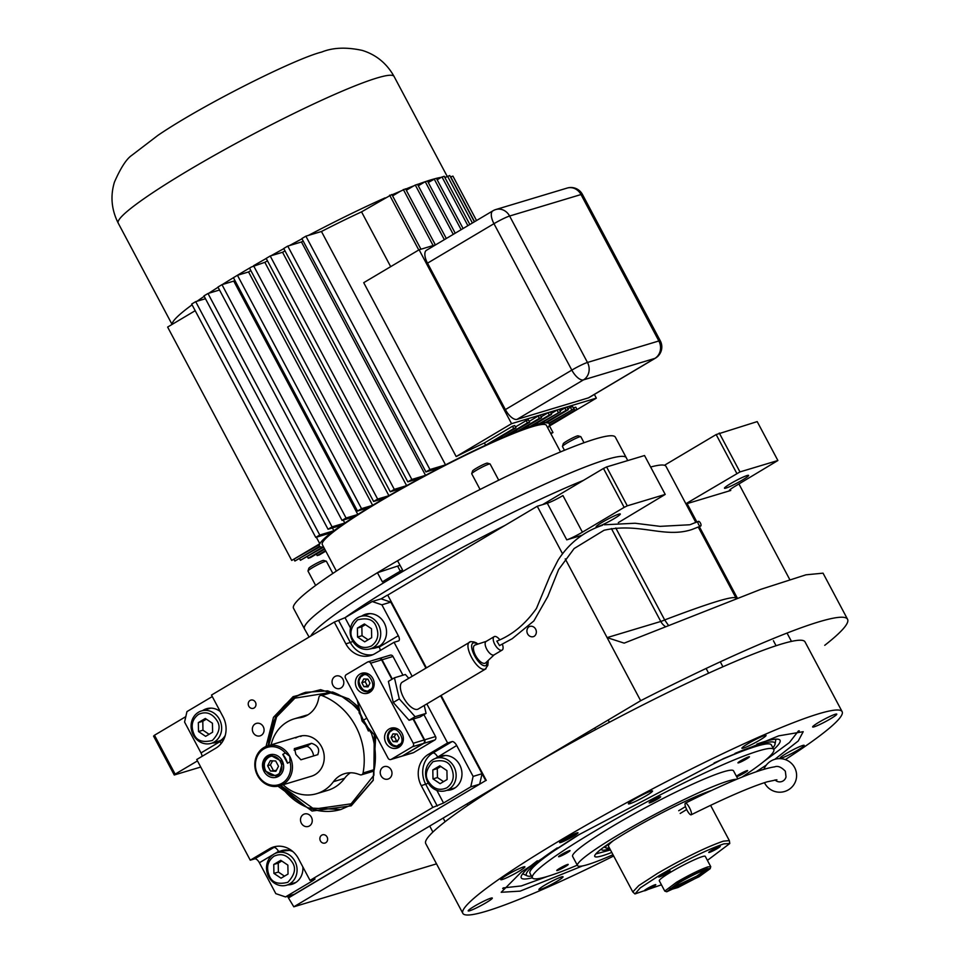 <?xml version="1.0" encoding="UTF-8"?>
<svg xmlns="http://www.w3.org/2000/svg" width="962" height="962" viewBox="0 0 962 962"><rect width="100%" height="100%" fill="white"/><g stroke="black" fill="none" stroke-linecap="round" stroke-linejoin="round"><path stroke-width="1.44" d="M582.118 535.209L566.762 539.838A13.023 1.263 -28 0 0 582.407 532.178L562.938 495.562A13.023 1.263 152 0 1 547.294 503.222L537.253 506.252L387.722 595.093L426.394 667.832M650.649 467.027A174.435 16.943 -28 0 1 665.993 466.354L695.875 522.546M685.93 503.847A13.023 1.263 152 0 0 687.096 503.619L730.747 490.476A13.023 1.263 -28 0 1 729.328 490.608A13.023 1.263 -28 0 1 735.245 486.171L777.885 460.509L739.958 471.921L685.87 503.739M738.936 483.97L789.754 579.545M479.665 784.174L470.743 786.856L443.554 803.005L432.84 807.419L310.017 880.386L315.043 878.991L312.686 880.771L285.498 896.921L294.42 894.227L479.665 784.174L482.058 773.713L440.596 695.742L485.702 780.579L288.384 897.823L293.807 906.805L436.52 863.852M175.156 774.145L174.254 774.999L153.571 736.11L154.473 735.245L175.156 774.145L197.463 760.894M154.473 735.245L185.81 716.63M534.175 636.327A5.471 4.894 73.2 0 1 529.076 626.719A5.471 4.894 73.2 0 1 534.175 636.327M537.253 506.252L562.542 553.799M565.235 558.874L640.656 700.721L293.807 906.805M582.407 532.178L624.158 507.371L603.475 468.47L606.601 466.943L627.284 505.832L665.211 494.42L618.313 522.619M542.604 504.641L603.475 468.47M736.05 598.448C735.245 595.009 711.459 602.176 664.67 619.937L668.217 625.023M664.453 465.283L716.149 434.559L736.832 473.46M742.387 480.05A13.672 1.323 152 0 0 748.592 475.396A13.672 1.323 152 0 0 730.675 483.573A13.672 1.323 152 0 0 724.458 488.227A13.672 1.323 152 0 0 742.387 480.05M824.735 645.322A262.963 25.541 152 0 0 847.558 619.275A262.963 25.541 152 0 0 640.656 700.721M847.558 619.275L823.039 573.16L805.964 574.819L760.738 589.357L624.17 643.133L607.106 637.614L660.786 621.464A13.023 11.64 -106.8 0 0 665.067 626.298M200.733 767.039L174.254 774.999M614.093 518.662A13.672 1.323 152 0 0 620.31 514.009A13.672 1.323 152 0 0 602.38 522.186A13.672 1.323 152 0 0 596.163 526.839A13.672 1.323 152 0 0 614.093 518.662M627.284 505.832L624.158 507.371M606.601 466.943L644.528 455.531L665.211 494.42M716.149 434.559L757.202 421.609L777.885 460.509M719.275 433.032L739.958 471.921M582.467 865.956L520.141 891.137L501.202 892.279L521.512 871.885L579.16 834.571L723.532 758.585L778.655 735.858L803.21 731.697L798.256 740.968L774.795 759.331M799.302 730.843L798.316 732.539M504.641 888.696L502.681 888.551M785.305 759.607A214.791 20.863 152 0 0 842.135 711.664L805.026 641.882A214.791 20.863 152 0 0 523.34 770.43A214.791 20.863 152 0 0 425.733 843.566L462.83 913.347A214.791 20.863 152 0 0 613.672 856M573.28 836.351A10.414 1.01 -28 0 1 559.619 842.58A10.414 1.01 -28 0 1 564.345 839.032A10.414 1.01 -28 0 1 578.006 832.803A10.414 1.01 -28 0 1 573.28 836.351M842.135 711.664A214.791 20.863 152 0 0 560.449 840.211A214.791 20.863 152 0 0 462.83 913.347M766.281 765.115L756.204 771.716M556.842 881.42A13.672 1.323 152 0 0 563.047 876.767A13.672 1.323 152 0 0 545.129 884.944A13.672 1.323 152 0 0 538.912 889.597A13.672 1.323 152 0 0 556.842 881.42M486.123 902.705A13.672 1.323 152 0 0 492.328 898.051A13.672 1.323 152 0 0 474.41 906.228A13.672 1.323 152 0 0 468.193 910.882A13.672 1.323 152 0 0 486.123 902.705M518.686 871.488A13.672 1.323 152 0 0 524.903 866.834A13.672 1.323 152 0 0 506.974 875.011A13.672 1.323 152 0 0 500.769 879.665A13.672 1.323 152 0 0 518.686 871.488M646.332 795.646A13.672 1.323 152 0 0 652.537 790.992A13.672 1.323 152 0 0 634.619 799.169A13.672 1.323 152 0 0 628.402 803.823A13.672 1.323 152 0 0 646.332 795.646M759.836 740.067A13.672 1.323 152 0 0 766.053 735.413A13.672 1.323 152 0 0 748.123 743.59A13.672 1.323 152 0 0 741.918 748.244A13.672 1.323 152 0 0 759.836 740.067M830.567 718.782A13.672 1.323 152 0 0 836.772 714.129A13.672 1.323 152 0 0 818.842 722.306A13.672 1.323 152 0 0 812.637 726.959A13.672 1.323 152 0 0 830.567 718.782M797.991 749.999A13.672 1.323 152 0 0 804.196 745.346A13.672 1.323 152 0 0 786.279 753.523A13.672 1.323 152 0 0 780.062 758.176A13.672 1.323 152 0 0 797.991 749.999M611.784 852.44A71.597 6.95 -28 0 1 602.585 855.699A71.597 6.95 -28 0 1 594.744 856.42A71.597 6.95 -28 0 1 639.093 825.204A71.597 6.95 -28 0 1 711.808 790.379M577.284 865.175A136.688 13.276 152 0 1 547.39 876.454A136.688 13.276 -28 0 1 532.407 877.825A136.688 13.276 -28 0 1 619.841 816.678A136.688 13.276 -28 0 1 758.802 750.841A136.688 13.276 152 0 1 773.773 749.482A136.688 13.276 152 0 1 741.967 777.14M612.998 854.725A91.125 8.85 152 0 1 587.481 864.67A91.125 8.85 -28 0 1 577.501 865.584A91.125 8.85 -28 0 1 635.786 824.819A91.125 8.85 -28 0 1 728.426 780.928A91.125 8.85 152 0 1 736.688 779.316M577.501 865.584L572.63 856.433A91.125 8.85 -28 0 1 630.916 815.668A91.125 8.85 -28 0 1 723.556 771.777A91.125 8.85 152 0 1 733.549 770.875L737.794 778.859M736.639 776.695A6.506 0.637 152 0 0 736.832 776.635A6.506 0.637 152 0 0 743.458 773.508A6.506 0.637 152 0 0 747.618 770.598A6.506 0.637 152 0 0 746.909 770.658A6.506 0.637 152 0 0 741.365 773.207A6.506 0.637 152 0 0 736.423 776.274M748.725 756.829A6.506 0.637 152 0 0 742.111 759.956A6.506 0.637 152 0 0 737.95 762.878A6.506 0.637 152 0 0 738.66 762.806A6.506 0.637 152 0 0 745.285 759.667A6.506 0.637 152 0 0 749.446 756.757A6.506 0.637 152 0 0 748.725 756.829M659.956 796.825A6.506 0.637 152 0 0 653.33 799.963A6.506 0.637 152 0 0 649.17 802.873A6.506 0.637 152 0 0 649.879 802.813A6.506 0.637 152 0 0 656.505 799.675A6.506 0.637 152 0 0 660.666 796.764A6.506 0.637 152 0 0 659.956 796.825M569.348 850.661A6.506 0.637 152 0 0 562.734 853.799A6.506 0.637 152 0 0 558.561 856.709A6.506 0.637 152 0 0 559.283 856.637A6.506 0.637 152 0 0 565.896 853.51A6.506 0.637 152 0 0 570.057 850.6A6.506 0.637 152 0 0 569.348 850.661M567.52 864.489A6.506 0.637 152 0 0 560.906 867.628A6.506 0.637 152 0 0 556.733 870.538A6.506 0.637 152 0 0 557.455 870.478A6.506 0.637 152 0 0 564.069 867.339A6.506 0.637 152 0 0 568.229 864.429A6.506 0.637 152 0 0 567.52 864.489M503.162 887.902L521.296 885.942L547.618 876.382M764.081 761.291L789.429 742.532L798.484 730.879M537.337 860.798A146.549 14.238 152 0 0 521.091 877.236A146.549 14.238 152 0 0 532.383 877.777M756.902 744.047A146.549 14.238 -28 0 1 779.617 739.778A146.549 14.238 -28 0 1 773.761 749.434L771.344 744.901A136.688 13.276 -28 0 0 714.093 762.974M557.311 847.883A140.753 13.672 152 0 0 527.2 875.865A140.753 13.672 152 0 0 531.505 876.129M735.016 753.39A140.753 13.672 -28 0 1 775.071 744.071A140.753 13.672 -28 0 1 772.871 747.787M576.947 835.894A136.688 13.276 152 0 0 529.966 873.243L532.407 877.825M560.978 841.906A8.911 0.866 152 0 1 564.995 838.84A8.911 0.866 -28 0 1 576.695 833.549A8.911 0.866 -28 0 1 572.63 836.543A8.911 0.866 152 0 1 560.978 841.906L560.473 841.594M571.151 836.988L573.641 835.124L566.474 838.395L563.985 840.259L571.151 836.988M707.491 868.638C699.915 871.247 690.007 876.105 677.765 883.2L666.738 891.774L698.965 876.815L710.209 868.662L707.491 868.638M710.209 868.638L710.738 866.642L707.888 866.894C699.915 869.648 689.489 874.759 676.599 882.214L664.766 891.089L666.714 891.762M678.883 882.863C689.838 876.514 698.701 872.173 705.471 869.84L707.707 869.48L697.847 877.152L678.042 887.493L668.818 890.163L678.883 882.863M707.407 860.377L729.773 843.518L723.833 843.878C707.383 849.554 685.858 860.088 659.259 875.492L640.343 887.818L634.956 893.938L661.435 884.824M729.773 843.494L729.34 840.608L723.34 841.161C706.613 846.933 684.703 857.647 657.635 873.328L638.792 885.569L632.792 891.942L634.956 893.938M705.904 869.708L696.68 876.178L670.021 888.792M711.7 850.264A6.506 0.637 152 0 0 708.741 852.476A6.506 0.637 152 0 0 717.279 848.58A6.506 0.637 152 0 0 720.237 846.368A6.506 0.637 152 0 0 711.7 850.264M661.64 874.783A6.506 0.637 152 0 0 658.681 876.995A6.506 0.637 152 0 0 667.219 873.099A6.506 0.637 152 0 0 670.177 870.887A6.506 0.637 152 0 0 661.64 874.783M647.27 888.551A6.506 0.637 152 0 0 644.312 890.764A6.506 0.637 152 0 0 652.849 886.868A6.506 0.637 152 0 0 655.807 884.655A6.506 0.637 152 0 0 647.27 888.551M710.738 866.642L705.266 856.348A26.034 2.525 152 0 0 671.127 871.921A26.034 2.525 152 0 0 659.295 880.783L664.766 891.089M595.827 853.931L610.461 849.951M702.164 794.6A54.678 5.315 -28 0 1 701.49 795.261M685.485 806.589A54.678 5.315 -28 0 1 678.703 810.726M602.02 848.496A62.265 6.049 152 0 0 601.683 849.482A62.265 6.049 152 0 0 609.812 848.737M607.972 844.227A57.804 5.616 152 0 0 606.036 847.943A57.804 5.616 152 0 0 609.307 847.799M703.643 793.361A57.804 5.616 -28 0 1 706.361 792.941M613.395 840.62A54.678 5.315 152 0 0 608.453 846.187L632.792 891.942M697.618 795.839A54.678 5.315 -28 0 1 703.162 794.456M686.676 809.511A54.678 5.315 -28 0 1 680.158 813.467M375.697 736.375L373.148 780.422L351.19 805.843L312.049 811.05L277.982 786.194M373.316 780.026L351.864 804.677L340.909 809.487L307.624 807.924L280.014 785.677M268.001 745.79L275.433 717.315L294.685 697.137L305.639 692.315L327.645 690.836L348.953 699.013M285.498 896.921L275.805 893.638L259.391 862.758A5.207 2.273 59.3 0 0 254.726 858.85L250.264 860.196L196.729 759.523L215.861 748.159A23.437 20.96 73.2 0 0 223.04 716.798L211.484 695.069L334.295 622.089L345.021 617.688L372.198 601.539L381.12 598.845L390.812 602.128L425.913 668.121L387.722 595.093M482.058 773.713L473.124 776.406L456.709 745.514A5.207 2.273 -120.7 0 0 452.044 741.618L447.583 742.953L428.451 754.316L432.912 752.981L452.044 741.618M390.812 602.128L381.89 604.809L398.316 635.702A5.207 2.273 -120.7 0 1 398.737 640.848A5.207 2.273 -120.7 0 1 398.521 640.945L394.059 642.291L412.145 676.298M426.827 703.919L447.583 742.953M470.743 786.856L473.124 776.406M202.056 756.36A5.207 2.273 59.3 0 0 200.998 752.933L184.572 722.053L186.965 711.591L212.265 696.56M381.89 604.809L372.198 601.539M371.488 648.472A17.569 15.717 -106.8 0 0 375.733 647.871A17.569 15.717 -106.8 0 0 378.884 646.488A17.569 15.717 -106.8 0 0 385.077 624.711A17.569 15.717 -106.8 0 0 365.608 614.213A17.569 15.717 -106.8 0 0 362.458 615.608A17.569 15.717 -106.8 0 0 361.736 616.065M394.059 642.291L374.927 653.655A23.437 20.96 73.2 0 1 370.731 655.495A23.437 20.96 73.2 0 1 345.851 643.831L350.324 642.484L338.756 620.755M254.112 707.984A4.293 3.836 -106.8 0 0 250.096 700.432A4.293 3.836 -106.8 0 0 254.112 707.984M325.757 842.724A4.293 3.836 -106.8 0 0 321.741 835.172A4.293 3.836 -106.8 0 0 325.757 842.724M334.295 622.089L345.851 643.831M250.264 860.196L269.384 848.833A23.437 20.96 73.2 0 1 273.581 846.981A23.437 20.96 73.2 0 1 298.46 858.657L310.017 880.386M432.84 807.419L421.284 785.677A23.437 20.96 73.2 0 1 428.451 754.316M266.029 746.476L273.485 717.303L293.121 696.644L320.647 689.67L348.569 698.761L358.862 707.202M261.243 735.353A6.506 5.82 -106.8 0 0 263.54 727.284A6.506 5.82 -106.8 0 0 256.337 723.4A6.506 5.82 -106.8 0 0 255.17 723.905A6.506 5.82 -106.8 0 0 252.874 731.974A6.506 5.82 -106.8 0 0 260.089 735.858A6.506 5.82 -106.8 0 0 261.243 735.353M309.415 825.949A6.506 5.82 -106.8 0 0 311.712 817.88A6.506 5.82 -106.8 0 0 304.497 813.996A6.506 5.82 -106.8 0 0 303.343 814.501A6.506 5.82 -106.8 0 0 301.046 822.57A6.506 5.82 -106.8 0 0 308.249 826.454A6.506 5.82 -106.8 0 0 309.415 825.949M389.153 778.571A6.506 5.82 -106.8 0 0 391.438 770.502A6.506 5.82 -106.8 0 0 384.235 766.618A6.506 5.82 -106.8 0 0 383.068 767.135A6.506 5.82 -106.8 0 0 380.772 775.204A6.506 5.82 -106.8 0 0 387.987 779.088A6.506 5.82 -106.8 0 0 389.153 778.571M340.981 687.974A6.506 5.82 -106.8 0 0 343.278 679.906A6.506 5.82 -106.8 0 0 336.063 676.021A6.506 5.82 -106.8 0 0 334.896 676.539A6.506 5.82 -106.8 0 0 332.599 684.607A6.506 5.82 -106.8 0 0 339.814 688.491A6.506 5.82 -106.8 0 0 340.981 687.974M446.909 790.319A17.569 15.717 -106.8 0 0 451.154 789.73A17.569 15.717 -106.8 0 0 454.304 788.347A17.569 15.717 -106.8 0 0 460.497 766.558A17.569 15.717 -106.8 0 0 441.029 756.072A17.569 15.717 -106.8 0 0 437.878 757.455A17.569 15.717 -106.8 0 0 437.157 757.912M287.854 884.836A17.569 15.717 -106.8 0 0 292.099 884.234A17.569 15.717 -106.8 0 0 295.238 882.851A17.569 15.717 -106.8 0 0 302.85 866.906M293.001 851.695A17.569 15.717 -106.8 0 0 281.962 850.576A17.569 15.717 -106.8 0 0 278.824 851.959A17.569 15.717 -106.8 0 0 278.09 852.416M212.422 742.977A17.569 15.717 -106.8 0 0 216.666 742.387A17.569 15.717 -106.8 0 0 219.817 740.993A17.569 15.717 -106.8 0 0 225.264 735.365M220.238 711.531A17.569 15.717 -106.8 0 0 206.541 708.729A17.569 15.717 -106.8 0 0 203.391 710.112A17.569 15.717 -106.8 0 0 202.669 710.569M280.88 851.586A17.569 15.717 -106.8 0 1 281.613 851.117A17.569 15.717 73.2 0 1 283.381 850.228M290.644 883.994A17.569 15.717 -106.8 0 0 293.47 883.741M205.459 709.728A17.569 15.717 -106.8 0 1 206.181 709.271A17.569 15.717 73.2 0 1 207.96 708.381M215.211 742.147A17.569 15.717 -106.8 0 0 218.049 741.894M439.947 757.07A17.569 15.717 -106.8 0 1 440.668 756.613A17.569 15.717 73.2 0 1 442.448 755.723M449.699 789.489A17.569 15.717 -106.8 0 0 452.537 789.237M364.526 615.223A17.569 15.717 -106.8 0 1 365.247 614.766A17.569 15.717 73.2 0 1 367.027 613.876M374.278 647.63A17.569 15.717 -106.8 0 0 377.104 647.378M330.327 692.508L294.901 698.147L330.327 692.508L294.901 698.147L276.587 716.894L268.687 745.586L276.587 716.894L294.901 698.147L276.587 716.894L268.687 745.586M305.892 692.243A61.183 54.714 -106.8 0 0 295.19 696.993A61.183 54.714 -106.8 0 1 305.892 692.243A61.183 54.714 -106.8 0 0 295.19 696.993A61.183 54.714 -106.8 0 0 268.506 745.634A61.183 54.714 -106.8 0 1 295.19 696.993A61.183 54.714 -106.8 0 0 268.506 745.634M280.507 785.521A61.183 54.714 -106.8 0 0 341.161 809.415A61.183 54.714 -106.8 0 1 280.507 785.521A61.183 54.714 -106.8 0 0 341.161 809.415M280.688 785.473L314.069 809.09L351.094 803.835L373.881 775.288L374.266 734.764L373.881 775.288L351.094 803.835L314.069 809.09L280.688 785.473L314.069 809.09L351.094 803.835L373.881 775.288L374.266 734.764M359.331 709.198L341.763 696.416M381.12 598.845L387.169 595.262M288.384 897.823L287.578 896.295M485.702 780.579L288.937 897.654M441.089 695.442L486.267 780.41M446.897 787.782C453.379 782.84 454.882 776.226 451.431 767.929C448.809 761.375 442.676 759.295 433.02 761.7C426.07 769.167 424.555 775.781 428.487 781.565C433.393 788.996 439.526 791.065 446.897 787.782M448.761 789.345A16.919 15.139 -106.8 0 0 453.944 766.702A16.919 15.139 -106.8 0 0 435.978 758.272A16.919 15.139 -106.8 0 0 427.765 782.25A16.919 15.139 -106.8 0 0 445.731 790.68A16.919 15.139 -106.8 0 0 448.761 789.345M435.978 758.272L444.011 755.855A16.919 15.139 73.2 0 1 445.586 755.483M445.731 790.68L453.763 788.263A16.919 15.139 -106.8 0 0 455.291 787.698M432.816 769.949L432.984 778.883L440.115 783.681L447.089 779.533L446.933 770.598L439.802 765.812L432.816 769.949L437.289 768.614L437.445 777.549L443.554 781.649M432.984 778.883L437.445 777.549M440.824 766.498L437.289 768.614M371.464 645.935C377.946 640.993 379.461 634.367 376.01 626.07C373.388 619.516 367.243 617.448 357.599 619.853C350.637 627.32 349.122 633.934 353.054 639.718C357.972 647.137 364.105 649.218 371.464 645.935M373.34 647.498A16.919 15.139 -106.8 0 0 378.511 624.843A16.919 15.139 -106.8 0 0 360.546 616.426A16.919 15.139 -106.8 0 0 352.345 640.403A16.919 15.139 -106.8 0 0 370.31 648.833A16.919 15.139 -106.8 0 0 373.34 647.498M360.546 616.426L368.578 613.996A16.919 15.139 73.2 0 1 370.166 613.624M370.31 648.833L378.343 646.416A16.919 15.139 -106.8 0 0 379.87 645.851M357.395 628.102L357.563 637.036L364.694 641.834L371.669 637.686L371.512 628.751L364.37 623.953L357.395 628.102L361.856 626.755L362.025 635.69L368.121 639.79M357.563 637.036L362.025 635.69M365.404 624.651L361.856 626.755M198.533 714.357C192.051 719.299 190.548 725.925 193.999 734.222C196.621 740.776 202.754 742.844 212.41 740.439C219.36 732.984 220.875 726.358 216.943 720.586C212.037 713.155 205.904 711.074 198.533 714.357M198.461 712.265A16.919 15.139 -106.8 0 0 193.278 734.908A16.919 15.139 -106.8 0 0 211.243 743.337A16.919 15.139 -106.8 0 0 219.456 719.36A16.919 15.139 -106.8 0 0 201.491 710.93A16.919 15.139 -106.8 0 0 198.461 712.265M220.803 740.355A16.919 15.139 73.2 0 1 219.276 740.92L211.243 743.337M211.099 708.14A16.919 15.139 -106.8 0 0 209.524 708.513L201.491 710.93M212.614 732.19L212.446 723.256L205.315 718.47L198.34 722.606L198.497 731.541L205.64 736.339L212.614 732.19M198.497 731.541L202.958 730.206L209.067 734.295M198.34 722.606L202.802 721.272L202.958 730.206M206.349 719.155L202.802 721.272M273.966 856.216C267.484 861.158 265.969 867.772 269.42 876.069C272.042 882.623 278.186 884.703 287.83 882.298C294.793 874.831 296.308 868.217 292.376 862.433C287.458 855.002 281.325 852.933 273.966 856.216M273.881 854.112A16.919 15.139 -106.8 0 0 268.699 876.755A16.919 15.139 -106.8 0 0 286.664 885.184A16.919 15.139 -106.8 0 0 294.877 861.206A16.919 15.139 -106.8 0 0 276.912 852.777A16.919 15.139 -106.8 0 0 273.881 854.112M296.224 882.214A16.919 15.139 73.2 0 1 294.697 882.767L286.664 885.184M286.532 849.987A16.919 15.139 -106.8 0 0 284.944 850.36L276.912 852.777M288.035 874.049L287.866 865.103L280.736 860.317L273.761 864.465L273.917 873.4L281.06 878.186L288.035 874.049M273.917 873.4L278.379 872.053L284.487 876.154M273.761 864.465L278.222 863.118L278.379 872.053M281.77 861.014L278.222 863.118M301.996 735.774A20.827 18.627 -106.8 0 0 300.709 736.459M689.441 807.659A6.506 1.659 -116.5 0 0 685.353 803.162A6.506 1.659 -116.5 0 0 687.084 810.305A6.506 1.659 -116.5 0 0 691.173 814.802A6.506 1.659 -116.5 0 0 689.441 807.659M764.453 782.659A16.919 16.787 12.8 0 0 787.589 790.295A16.919 16.787 12.8 0 0 778.751 758.645A16.919 16.787 12.8 0 0 763.948 769.191M775.023 779.917A6.506 6.457 12.8 0 0 786.026 776.863L785.341 771.211C781.324 767.075 777.813 765.62 774.771 766.834C759.114 769.155 729.316 781.264 685.353 803.162M317.929 754.617L300.902 759.788L295.875 754.424L294.54 748.472M263.949 748.857A19.529 17.46 -106.8 0 0 257.972 774.987A19.529 17.46 -106.8 0 0 282.191 783.176A19.529 17.46 -106.8 0 0 290.019 761.772L289.742 756.276L285.305 752.921A19.529 17.46 -106.8 0 0 263.949 748.857M263.901 747.546A20.827 18.627 -106.8 0 0 256.553 773.364A20.827 18.627 -106.8 0 0 279.629 785.786A20.827 18.627 -106.8 0 0 283.357 784.15A20.827 18.627 -106.8 0 0 289.742 756.276A20.827 18.627 -106.8 0 0 267.628 745.899A20.827 18.627 -106.8 0 0 263.901 747.546M287.506 763.263L282.792 754.4A10.414 4.545 59.3 0 1 285.714 758.669A10.414 4.545 59.3 0 1 287.506 763.263L290.019 761.772M282.792 754.4L285.305 752.921M264.009 771.392A11.712 10.474 -106.8 0 0 276.443 777.236A11.712 10.474 -106.8 0 0 282.131 760.629A11.712 10.474 -106.8 0 0 269.697 754.797A11.712 10.474 -106.8 0 0 264.009 771.392M294.324 748.64L311.544 743.313L306.313 746.428L294.083 750.107M317.628 754.749C320.081 749.338 318.049 745.526 311.544 743.313M313.48 756A6.506 2.838 59.3 0 0 310.942 749.41A6.506 2.838 59.3 0 0 306.313 746.428M265.524 770.502C268.735 775.444 272.775 776.815 277.633 774.59C287.65 769.335 277.97 751.118 268.506 757.431C264.189 760.665 263.203 765.018 265.524 770.502M265.067 770.935L276.815 776.442L278.8 775.564L282.696 761.856L270.442 755.254L268.458 756.12C263.564 759.788 262.434 764.718 265.067 770.935M275.697 760.978L270.262 760.726L267.64 765.764L270.454 771.043L275.878 771.296L278.499 766.269L275.697 760.978M270.454 771.043L276.371 770.358M267.64 765.764L270.43 764.922L273.232 770.213M272.559 760.834L270.43 764.922M309.103 637.06L304.485 628.907A182.251 17.701 -28 0 1 377.417 572.739L382.407 581.854A181.95 17.677 -28 0 1 392.268 575.925A181.962 17.677 -28 0 1 402.537 569.889L397.559 560.774A182.251 17.701 -28 0 1 626.322 457.792L627.717 460.582M400.024 565.295L377.417 572.739M397.859 566.582L400.312 571.188M315.644 585.449L307.996 571.067A10.414 1.01 -28 0 1 307.996 570.947A10.414 1.01 -28 0 1 312.734 567.52A10.414 1.01 -28 0 1 326.298 561.219A10.414 1.01 -28 0 1 326.395 561.279L332.852 573.436M480.074 489.478L471.729 473.785A10.414 1.01 -28 0 1 471.729 473.665A10.414 1.01 -28 0 1 476.467 470.238A10.414 1.01 -28 0 1 490.031 463.937A10.414 1.01 -28 0 1 490.115 464.009L498.725 480.194M564.466 450.288L562.445 446.476A10.414 1.01 -28 0 1 562.445 446.368A10.414 1.01 -28 0 1 567.183 442.929A10.414 1.01 -28 0 1 580.747 436.64A10.414 1.01 -28 0 1 580.832 436.7L584.042 442.736M307.996 570.947L308.826 568.277A8.417 0.818 -28 0 1 312.65 565.5A8.417 0.818 -28 0 1 323.617 560.413L326.298 561.219M471.729 473.665L472.558 470.995A8.417 0.818 -28 0 1 476.382 468.217A8.417 0.818 -28 0 1 487.349 463.131L490.031 463.937M562.445 446.368L563.275 443.698A8.417 0.818 -28 0 1 567.099 440.921A8.417 0.818 -28 0 1 578.066 435.834L580.747 436.64M427.513 263.167A13.023 5.688 -120.7 0 1 426.443 250.3L492.893 210.822A13.023 5.688 59.3 0 0 493.963 223.689A13.023 1.263 -28 0 1 509.607 216.029A13.023 11.64 -106.8 0 0 495.791 209.548L567.183 188.059A13.023 11.64 73.2 0 1 581 194.54L658.862 340.969L587.469 362.458L509.607 216.029L581 194.54A13.023 1.263 -28 0 1 582.431 194.408L660.293 340.837A13.023 1.263 152 0 0 658.862 340.969A13.023 11.64 73.2 0 1 654.881 358.393L588.431 397.871L517.039 419.36A13.023 5.688 -120.7 0 1 505.375 409.596L427.513 263.167L493.963 223.689L571.825 370.117A13.023 5.688 59.3 0 0 583.477 379.882A13.023 11.64 -106.8 0 0 587.469 362.458A13.023 1.263 152 0 0 571.825 370.117L505.375 409.596M517.039 419.36L583.477 379.882L654.881 358.393A13.023 5.688 59.3 0 0 655.447 358.141L588.997 397.619A13.023 5.688 -120.7 0 1 588.431 397.871M336.399 571.079L322.294 544.552A126.924 12.326 -28 0 1 403.475 487.782A126.924 12.326 -28 0 1 532.515 426.647A126.924 12.326 -28 0 1 546.428 425.384L560.533 451.912M606.325 459.571A182.251 17.701 152 0 0 421.043 547.342A182.251 17.701 152 0 0 304.461 628.871L293.518 608.273A182.251 17.701 -28 0 1 410.089 526.755A182.251 17.701 -28 0 1 595.37 438.973A182.251 17.701 -28 0 1 615.343 437.157L626.298 457.744A182.251 17.701 152 0 0 606.325 459.571M547.847 421.777L548.617 423.232L573.845 408.898L549.11 423.593A130.183 12.65 152 0 1 549.302 423.857A130.183 12.65 152 0 1 549.314 425.288L574.771 410.161L573.556 407.876L575.793 407.203L577.008 409.487L548.905 426.178A130.183 12.65 152 0 1 547.751 427.862M574.771 410.161L577.008 409.487M573.845 408.898L572.63 406.613L570.394 407.287L571.608 409.572M567.857 408.79L570.394 407.287M323.665 547.137L300.421 560.305L322.655 547.089A130.183 12.65 152 0 1 320.093 546.705L294.877 561.038L319.6 546.344A130.183 12.65 152 0 1 319.42 546.079A130.183 12.65 152 0 1 319.408 544.648L291.714 560.437L167.629 327.068L195.202 310.69M192.075 304.81A156.217 15.176 152 0 0 172.174 324.374M291.714 560.437L319.805 543.746A130.183 12.65 152 0 1 331.313 532.72L315.752 537.409L191.666 304.04L195.695 301.647L205.459 298.713M204.197 296.332A156.217 15.176 152 0 0 197.066 301.238M315.752 537.409L319.769 535.016L333.886 530.771A130.183 12.65 152 0 1 341.738 525.132L328.042 529.256L203.956 295.887L207.984 293.494L219.54 290.007M218.073 287.253A156.217 15.176 152 0 0 208.838 293.23M328.042 529.256L332.07 526.863L344.805 523.027A130.183 12.65 152 0 1 354.365 516.702L342.039 520.406L217.953 287.049L221.981 284.656L233.754 281.108A130.183 12.65 -28 0 1 234.872 280.399M233.429 277.705A156.217 15.176 152 0 0 222.366 284.536M342.039 520.406L346.067 518.013L357.84 514.478A130.183 12.65 152 0 1 368.795 507.647L357.503 511.05L233.417 277.681L237.446 275.288L248.557 271.945A130.183 12.65 -28 0 1 250.841 270.575M357.503 511.05L361.532 508.657L372.643 505.315A130.183 12.65 152 0 1 384.716 498.136L373.617 501.479L249.531 268.109L251.539 266.919A156.217 15.176 152 0 0 235.437 276.479M251.539 266.919L264.839 262.325A130.183 12.65 -28 0 1 267.472 260.81M266.221 258.465A156.217 15.176 152 0 0 253.643 265.692M373.617 501.479L377.645 499.086L388.925 495.695A130.183 12.65 152 0 1 402.044 488.215L390.271 491.762L266.185 258.393L270.214 256L282.539 252.284A130.183 12.65 -28 0 1 285.017 250.914M283.814 248.653A156.217 15.176 152 0 0 271.056 255.748M390.271 491.762L394.3 489.369L406.613 485.654A130.183 12.65 152 0 1 420.55 478.018L407.816 481.854L283.73 248.485L287.758 246.092L301.455 241.967A130.183 12.65 -28 0 1 303.174 241.053M301.996 238.816A156.217 15.176 152 0 0 289.394 245.599M407.816 481.854L411.844 479.461L425.541 475.336A130.183 12.65 152 0 1 440.055 467.688L425.938 471.933L301.864 238.564L305.88 236.171L321.452 231.493L445.538 464.862L429.966 469.54L305.88 236.171M321.452 231.493A130.183 12.65 -28 0 1 361.544 211.868L391.859 194.504L420.959 249.218M392.604 195.875L400.372 191.258A156.217 15.176 152 0 0 392.039 194.817M400.372 191.258L405.555 188.829L435.365 244.889M406.325 190.284L413.744 185.87A156.217 15.176 152 0 0 405.687 189.069M413.744 185.87L417.496 184.307L446.308 238.492M418.29 185.786L425.084 181.746A156.217 15.176 152 0 0 417.568 184.427M425.084 181.746L427.465 180.988L455.23 233.201M385.089 197.871A156.217 15.176 152 0 0 308.405 235.413M428.258 182.479L435.281 178.631A156.217 15.176 152 0 0 431.084 179.822A156.217 15.176 152 0 0 426.358 181.325M435.281 178.631L436.387 178.307L463.095 228.523M437.181 179.786L441.293 177.345A156.217 15.176 152 0 0 436.423 178.343M441.293 177.345L444.216 176.262L469.865 224.507M444.985 177.717L445.983 177.128A156.217 15.176 152 0 0 444.636 177.044M445.983 177.128L449.759 175.529L474.374 221.825M450.493 176.912L452.922 176.118L476.539 220.538M550.601 433.237L552.97 432.527L549.494 425.974M552.97 432.527L550.889 433.766M325.781 551.118L319.396 554.906L317.171 555.579L316.378 554.088M317.171 555.579L325.517 550.613M324.723 549.122L310.473 557.587L308.249 558.261L307.455 556.782M308.249 558.261L324.459 548.629M300.421 560.305L299.651 558.85M294.877 561.038L294.144 559.656M316.342 537.229L319.805 543.746M319.769 535.016L195.695 301.647M332.383 527.946L333.886 530.771M332.07 526.863L207.984 293.494M343.23 520.057L344.805 523.027M346.067 518.013L221.981 284.656M233.754 281.108L357.84 514.478M361.532 508.657L237.446 275.288M248.557 271.945L372.643 505.315M377.645 499.086L253.559 265.716M264.839 262.325L388.925 495.695M394.3 489.369L270.214 256M282.539 252.284L406.613 485.654M411.844 479.461L287.758 246.092M301.455 241.967L425.541 475.336M425.938 471.933L429.966 469.54M418.771 249.976L389.634 195.166M390.68 266.666L361.544 211.868M433.128 245.55L403.331 189.502M444.348 239.67L415.259 184.981M453.258 234.367L425.24 181.662M461.135 229.69L434.163 178.968M467.893 225.673L441.979 176.936M472.402 222.992L447.534 176.202M474.567 221.705L450.685 176.792M548.617 423.232A130.183 12.65 152 0 0 546.055 422.847L568.302 409.632L567.087 407.347L564.85 408.008L566.065 410.305L568.302 409.632M445.538 464.862A130.183 12.65 152 0 1 485.618 445.226L513.72 428.535L515.945 427.862L490.488 442.989A130.183 12.65 152 0 1 502.681 437.566L527.416 422.871L529.641 422.198L506.649 435.858A130.183 12.65 152 0 1 517.111 431.553L539.345 418.338L541.582 417.676L520.334 430.291A130.183 12.65 152 0 1 528.956 427.128L549.326 415.031L551.551 414.357L531.505 426.262A130.183 12.65 152 0 1 538.203 424.254L560.473 411.664L540.103 423.773A130.183 12.65 152 0 1 544.817 422.919L566.065 410.305M560.052 410.87L564.85 408.008M544.817 422.919L544.035 421.44M560.473 411.664L559.259 409.379L557.034 410.052L558.249 412.337M551.13 413.564L557.034 410.052M538.203 424.254L537.409 422.763M551.551 414.357L550.336 412.073L548.099 412.734L549.326 415.031M541.149 416.871L548.099 412.734M528.956 427.128L528.162 425.649M541.582 417.676L540.367 415.38L538.131 416.053L539.345 418.338M529.196 421.368L538.131 416.053M517.111 431.553L516.341 430.11M529.641 422.198L528.427 419.913L526.19 420.586L527.416 422.871M515.464 426.96L526.19 420.586M502.681 437.566L501.948 436.183M515.945 427.862L514.73 425.577L512.505 426.25L513.72 428.535M485.618 445.226L484.403 442.941L512.505 426.25M484.403 442.941A130.183 12.65 -28 0 0 456.18 456.565L363.72 282.684L419.107 249.771L435.762 244.757M456.18 456.565L511.556 423.665L419.107 249.771M594.372 394.432L596.344 398.136L511.556 423.665M548.785 426.394L596.344 398.136M283.141 784.739A39.057 34.921 -106.8 0 0 316.678 793.674A39.057 34.921 -106.8 0 0 323.677 790.596A39.057 34.921 -106.8 0 0 333.441 781.673A26.034 23.28 73.2 0 1 344.612 773.664A26.034 23.28 73.2 0 1 357.756 773.965L360.185 774.783A2.609 2.333 -106.8 0 0 363.059 772.991A65.091 58.213 -106.8 0 0 321.873 695.538A2.609 2.333 -106.8 0 0 318.939 697.197L318.338 699.831A26.034 23.28 73.2 0 1 302.994 717.039A26.034 23.28 73.2 0 1 299.471 717.772A39.057 34.921 -106.8 0 0 294.168 718.879A39.057 34.921 -106.8 0 0 287.181 721.957A39.057 34.921 -106.8 0 0 271.128 744.853M316.678 793.674L327.838 790.319A39.057 34.921 -106.8 0 0 334.824 787.241A39.057 34.921 -106.8 0 0 344.6 778.318L333.441 781.673M320.466 695.478L331.625 692.123A2.609 2.333 73.2 0 1 333.032 692.183A65.091 58.213 -106.8 0 1 359.247 711.471M363.059 772.991L374.218 769.636A65.091 58.213 -106.8 0 0 371.116 732.491M374.218 769.636A2.609 2.333 73.2 0 1 372.655 771.464L361.508 774.819M350.433 772.787A26.034 23.28 -106.8 0 0 344.6 778.318M307.84 714.874A39.057 34.921 -106.8 0 0 305.327 715.524L294.168 718.879M295.695 737.974A20.827 18.627 73.2 0 1 299.422 736.327A20.827 18.627 73.2 0 1 322.498 748.761A20.827 18.627 73.2 0 1 315.151 774.578A20.827 18.627 73.2 0 1 311.423 776.226L279.629 785.786M473.941 642.7L478.415 643.927L473.941 642.7C466.366 644.167 479.28 668.458 486.099 665.584C479.28 668.458 466.366 644.167 473.941 642.7L473.376 642.953M488.203 662.517L486.099 665.584L488.227 660.437L487.83 665.391L485.305 669.071C477.128 672.51 461.628 643.362 470.707 641.606L473.941 641.931M485.99 668.77L418.229 709.03A15.62 6.818 -120.7 0 1 417.556 709.319A15.62 6.818 -120.7 0 1 403.968 698.352A15.62 6.818 -120.7 0 1 402.272 682.166L470.707 641.606M424.242 705.459L426.07 713.395L415.115 716.69L399.302 698.893L394.444 677.789L405.387 674.494L408.766 678.306M415.115 716.69L409.078 720.273L393.266 702.476L388.395 681.385L394.444 677.789M399.302 698.893L393.266 702.476M426.07 713.395L420.033 716.979L409.078 720.273M372.799 733.104L362.181 721.163M362.013 720.815L359.463 709.812M372.835 733.152L370.707 732.335L359.079 712.758L359.451 709.896M366.799 718.205L362.061 721.019L377.621 738.539M357.263 700.264L362.061 721.019M700.564 526.106A2.609 1.154 63.6 0 0 700.649 526.082A2.609 1.154 63.6 0 0 700.564 523.316A2.609 1.154 63.6 0 0 698.412 521.38A2.609 1.154 63.6 0 0 698.328 521.416A2.609 1.154 63.6 0 0 698.412 524.17A2.609 1.154 63.6 0 0 700.564 526.106M602.537 525.276C584.03 531.409 569.227 543.001 558.128 560.04L549.951 575.973L536.447 608.453C525.264 624.242 512.061 635.136 496.825 641.125L499.543 645.574M499.663 639.598A7.816 3.415 -120.7 0 0 494.492 636.507A7.816 3.415 59.3 0 0 494.155 636.664A7.816 3.415 59.3 0 0 494.997 644.756A7.816 3.415 59.3 0 0 501.791 650.24A7.816 3.415 -120.7 0 0 502.128 650.096A7.816 3.415 -120.7 0 0 502.284 644.095M486.399 641.305A7.816 3.415 59.3 0 0 486.099 641.45A7.816 3.415 59.3 0 0 486.94 649.542A7.816 3.415 59.3 0 0 493.734 655.026A7.816 3.415 -120.7 0 0 494.083 654.881L502.128 650.096M475.156 644.985A10.414 4.545 59.3 0 0 475.108 645.009A10.414 4.545 59.3 0 0 475.589 655.531A10.414 4.545 59.3 0 0 484.884 663.299A10.414 4.545 59.3 0 0 485.69 662.83L494.215 654.785M359.379 711.519L368.398 731.012M413.071 719.071L424.182 739.97A2.609 2.333 73.2 0 1 423.388 743.458L402.248 756.024A2.609 2.333 73.2 0 1 401.779 756.228L390.849 759.511A2.609 2.333 -106.8 0 0 391.318 759.307L412.457 746.752A2.609 2.333 -106.8 0 0 413.251 743.265L370.671 663.191A2.609 2.333 -106.8 0 0 367.448 662.096L346.296 674.651A2.609 2.333 -106.8 0 0 345.502 678.138L388.083 758.212A2.609 2.333 -106.8 0 0 390.849 759.511M378.379 658.802A2.609 2.333 73.2 0 1 381.601 659.896L391.919 679.292M359.908 674.097A10.414 9.319 -106.8 0 0 356.241 687A10.414 9.319 -106.8 0 0 367.785 693.217A10.414 9.319 -106.8 0 0 369.648 692.399A10.414 9.319 -106.8 0 0 373.316 679.485A10.414 9.319 -106.8 0 0 361.772 673.28A10.414 9.319 -106.8 0 0 359.908 674.097M389.105 729.004A10.414 9.319 -106.8 0 0 385.437 741.918A10.414 9.319 -106.8 0 0 396.981 748.135A10.414 9.319 -106.8 0 0 398.845 747.306A10.414 9.319 -106.8 0 0 402.513 734.403A10.414 9.319 -106.8 0 0 390.969 728.186A10.414 9.319 -106.8 0 0 389.105 729.004M370.911 691.486A10.414 9.319 73.2 0 1 369.781 691.257M364.526 673.809A10.414 9.319 73.2 0 1 365.344 672.991M400.108 746.392A10.414 9.319 73.2 0 1 398.977 746.163M393.723 728.715A10.414 9.319 73.2 0 1 394.54 727.909M369.973 683.104L367.857 679.136L363.792 678.944L361.82 682.719L363.925 686.688L368.001 686.88L369.973 683.104M399.17 738.01L397.053 734.042L392.989 733.862L391.017 737.638L393.121 741.594L397.198 741.786L399.17 738.01M363.925 686.688L368.59 685.738M361.82 682.719L365.163 681.721L367.28 685.678M366.546 679.076L365.163 681.721M393.121 741.594L397.787 740.656M391.017 737.638L394.36 736.627L396.476 740.596M395.743 733.982L394.36 736.627M413.516 718.939L424.627 739.838L435.558 736.543L423.929 714.67M402.958 675.228L392.989 656.469L382.046 659.764L392.316 679.064M389.754 655.375A2.609 2.333 73.2 0 1 392.989 656.469M435.558 736.543A2.609 2.333 73.2 0 1 434.764 740.031L413.624 752.597A2.609 2.333 73.2 0 1 413.155 752.801L402.224 756.084A2.609 2.333 -106.8 0 0 402.693 755.879L423.833 743.325A2.609 2.333 -106.8 0 0 424.627 739.838M382.046 659.764A2.609 2.333 -106.8 0 0 379.064 658.549M730.747 490.476L730.23 489.502M687.096 503.619L696.921 522.089M699.374 526.695L737.265 597.955M547.294 503.222L566.762 539.838M611.399 528.559L660.786 621.464A13.023 1.263 -28 0 0 664.67 619.937L615.8 528.006M398.316 635.702L379.184 647.065L369.721 648.989M350.505 627.994L345.021 617.688M379.184 647.065A5.207 2.273 -120.7 0 1 380.255 650.492M435.401 758.453L456.709 745.514M437.578 756.878A5.207 2.273 59.3 0 0 432.912 752.981A23.437 20.96 73.2 0 0 425.745 784.331L437.301 806.072M443.554 803.005L436.832 790.367M428.33 783.248L421.284 785.677M312.145 879.749L312.686 880.771M274.639 853.691L278.511 851.394L291.173 850.228M259.391 862.758L273.148 854.581M254.726 858.85L273.845 847.486A23.437 20.96 73.2 0 1 275.853 846.452M278.511 851.394A5.207 2.273 59.3 0 0 273.845 847.486L269.384 848.833M224.543 737.601L220.118 741.57L200.998 752.933M220.118 741.57A5.207 2.273 -120.7 0 1 220.995 743.746M352.91 641.389L350.324 642.484A23.437 20.96 73.2 0 0 372.919 654.689M345.202 617.58A175.457 17.051 -28 0 1 399.266 582.984A175.457 17.051 -28 0 1 505.158 525.324M583.405 480.399A181.938 17.677 152 0 0 392.989 577.224A181.938 17.677 152 0 0 310.762 636.074M493.458 210.57A13.023 5.688 59.3 0 0 492.893 210.822A13.023 13.023 0 0 1 495.791 209.548M376.948 78.006A156.217 15.176 -28 0 1 394.071 76.443C386.712 63.348 376.082 54.666 362.181 50.385C346.308 46.97 332.804 47.535 321.669 52.068C295.43 58.514 202.826 104.786 157.996 135.305L131.914 155.243C126.563 158.79 120.743 167.749 114.442 182.107C110.209 196.02 111.472 209.692 118.218 223.124A156.217 15.176 -28 0 1 218.133 153.247A156.217 15.176 -28 0 1 376.948 78.006M321.873 695.538L333.032 692.183M306.349 715.704L299.471 717.772M381.601 659.896L370.671 663.191M413.251 743.265L424.182 739.97M412.457 746.752L423.388 743.458M402.248 756.024L391.318 759.307M362.085 674.807A9.115 8.153 -106.8 0 0 359.006 686.098A9.115 8.153 -106.8 0 0 369.083 691.474A9.115 8.153 -106.8 0 0 370.707 690.752A9.115 8.153 -106.8 0 0 373.268 688.251M369.095 674.386A9.115 8.153 -106.8 0 0 363.828 674.013A9.115 8.153 -106.8 0 0 362.193 674.735M391.281 729.713A9.115 8.153 -106.8 0 0 388.203 741.005A9.115 8.153 -106.8 0 0 398.28 746.38A9.115 8.153 -106.8 0 0 399.903 745.658A9.115 8.153 -106.8 0 0 402.465 743.169M398.292 729.292A9.115 8.153 -106.8 0 0 393.025 728.931A9.115 8.153 -106.8 0 0 391.39 729.641M362.241 676.045C353.775 677.873 363.672 696.476 369.54 689.778C378.018 687.95 368.121 669.348 362.241 676.045M391.438 730.952C382.972 732.779 392.869 751.382 398.737 744.684C407.215 742.868 397.318 724.254 391.438 730.952M423.833 743.325L434.764 740.031M413.624 752.597L402.693 755.879M698.328 527.164L736.183 598.352M798.544 731.481L798.568 730.879M527.2 875.865L522.679 873.785M775.071 744.071L775.877 739.165M429.725 826.045L432.9 832.034M443.169 818.061L445.105 821.716M720.297 661.832L722.919 666.774M706.12 668.458L708.633 673.184M480.531 795.863L480.964 796.668M467.087 803.847L467.881 805.338M787.193 633.369L791.461 641.389M773.4 640.704L776.081 645.73M608.176 720.021L609.379 722.294M594.72 728.018L595.598 729.641M576.695 833.549L576.719 832.948M729.34 840.608L710.581 805.338M606.036 847.943L604.016 847.017M691.173 814.802C724.975 798.027 750.324 787.024 767.207 781.805L776.887 779.773M299.422 736.327L267.628 745.899M273.184 754.424L270.442 755.254M279.557 775.612L276.815 776.442M582.431 194.408A13.023 13.023 0 0 0 567.183 188.059M655.447 358.141A13.023 13.023 0 0 0 660.293 340.837M172.078 324.435L118.218 223.124M447.21 176.395L394.071 76.443M319.42 546.079L318.831 544.985M476.527 642.929L473.881 641.907M700.649 526.082L691.858 529.545C664.189 538.612 639.429 522.246 604.04 530.266L574.134 548.544L558.621 569.54L547.787 596.536L533.85 620.947L512.277 638.66L499.458 645.622M604.256 524.783L635.076 523.244L660.112 526.358L689.646 524.771M698.328 521.416L690.331 524.579M486.099 641.45L494.155 636.664M486.243 641.365L475.108 645.009M367.905 661.892L378.836 658.597M366.474 673.22L362.133 674.759C355.687 684.174 357.996 689.754 369.083 691.474L371.717 690.668M395.671 728.138L391.33 729.665C384.884 739.093 387.193 744.66 398.28 746.38L400.913 745.586M379.293 658.465L390.223 655.17"/></g></svg>
